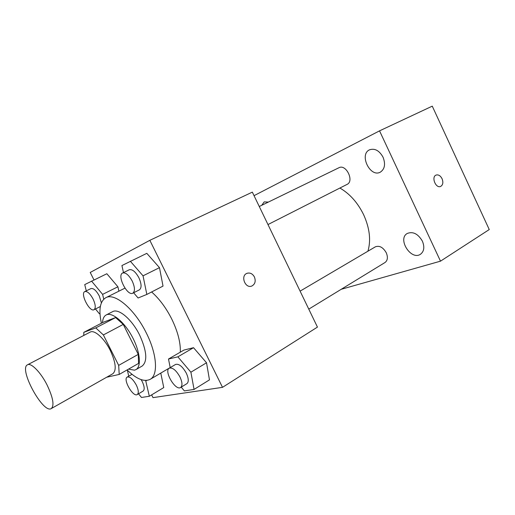 <?xml version="1.0" encoding="UTF-8"?>
<svg xmlns="http://www.w3.org/2000/svg" width="515" height="515" viewBox="0 0 515 515"><rect width="100%" height="100%" fill="white"/><g stroke="black" fill="none" stroke-linecap="round" stroke-linejoin="round"><path stroke-width="0.77" d="M47.032 384.892C53.064 397.593 54.487 405.485 51.3 408.562C43.144 414.202 18.34 368.579 27.514 364.8C31.061 362.502 40.685 372.248 47.032 384.892M27.514 364.8L90.164 332.111C94.4 329.478 104.32 338.342 110.262 350.406C115.843 362.56 116.693 370.343 112.804 373.761L51.3 408.562M83.803 332.349L103.155 322.3L115.611 317.568L95.777 327.894L83.803 332.349L83.771 335.445M106.663 377.238L119.21 374.431L118.675 365.373L103.367 334.943L95.777 327.894M118.675 365.373L138.258 354.372L138.58 363.397L119.21 374.431M138.258 354.372L123.252 324.405L103.367 334.943M115.611 317.568L123.252 324.405M128.538 369.12L134.479 370.182L135.921 369.622C141.683 366.551 140.054 351.101 131.988 336.353C123.999 321.566 111.916 311.794 106.206 314.955C103.991 316.165 102.755 318.727 102.504 322.641M106.206 314.955L112.611 311.665C118.579 308.022 131.937 319.319 139.655 335.13C146.839 351.043 147.683 361.343 142.172 366.036L135.921 369.622M101.391 323.22C98.494 309.85 99.962 301.352 105.794 297.728C114.665 292.372 134.711 309.174 146.344 333.044C157.062 354.159 158.369 375.139 150.161 379.343C144.155 382.207 136.469 379.066 127.115 369.925M151.61 291.966C159.341 298.764 166.062 307.816 171.785 319.12C177.823 331.634 180.668 342.649 180.314 352.17M163.757 387.57L160.777 373.092L163.757 387.57L149.331 396.267L145.655 380.476M103.747 299.196L102.614 294.374L117.909 286.784L118.888 291.175L117.909 286.784L106.85 273.742L84.737 284.589L86.275 290.866M151.622 394.883L153.007 397.638L222.512 387.338L149.839 240.318L90.228 272.448L93.981 279.928M181.222 387.126L184.376 390.904L194.065 389.424L209.463 379.87L206.534 362.772L193.531 347.696L183.958 350.058L168.495 359.026L170.201 367.613M133.63 292.771L138.097 297.992L146.839 294.426L163.023 286.095L159.483 267.646L146.807 253.341L121.933 265.547L123.465 272.596M149.839 240.318L252.337 192.134L317.446 327.096L222.512 387.338M247.11 273.278C250.129 272.493 252.556 273.716 254.404 276.941C255.968 281.126 255.125 284.145 251.887 286.005C245.327 288.999 240.157 275.802 246.93 273.349C250 272.429 252.492 273.626 254.404 276.935C255.961 281.126 255.125 284.145 251.88 286.005L251.655 286.095M339.894 188.039C349.801 193.775 357.719 202.678 363.648 214.749C369.693 228.197 371.115 240.357 367.91 251.217M267.98 224.553L347.046 184.409C354.526 181.171 346.08 163.719 338.954 167.729L259.27 206.502M300.103 291.136L375.364 246.827C379.433 245.32 383.063 247.297 386.256 252.743C388.078 257.217 387.666 260.474 385.014 262.515L308.781 309.129M341.2 289.301L440.499 261.163L379.542 130.855L254.043 195.661M422.39 241.162C418.058 233.823 413.024 231.248 407.288 233.45C397.155 238.857 410.989 260.79 420.459 254.268C424.122 251.442 424.766 247.071 422.39 241.162M383.031 157.172C379.298 150.547 374.804 148.095 369.564 149.807C358.826 154.436 370.201 177.933 380.353 172.132C384.795 169.094 385.69 164.105 383.031 157.172M268.367 202.08L264.182 201.893L261.749 205.298M440.499 261.163L489.25 229.555L432.265 106.154L379.542 130.855M436.115 175.061C438.432 174.45 440.415 175.66 442.05 178.705C443.441 182.381 442.977 184.956 440.673 186.411C435.864 188.793 431.029 176.954 436.057 175.087C438.394 174.418 440.389 175.621 442.057 178.705C443.434 182.387 442.971 184.956 440.673 186.411L440.595 186.443M146.839 294.426L143.035 275.828L130.34 261.24M122.621 273.008L129.265 269.776C132.31 269.042 135.516 271.695 138.876 277.733C141.606 283.9 141.78 287.93 139.404 289.842L132.825 293.177C127.36 296.505 116.654 275.383 122.621 273.008C125.634 272.293 128.834 274.971 132.213 281.048C134.962 287.241 135.168 291.284 132.825 293.177M163.023 286.095L159.483 267.646L143.035 275.828M159.483 267.646L146.807 253.341M95.468 308.987L99.408 313.783L99.981 313.545M102.614 294.374L91.548 281.1M84.814 291.574C87.286 291.052 90.035 293.524 93.067 298.983C95.59 304.545 95.912 308.118 94.039 309.708C89.636 312.431 79.967 293.453 84.814 291.574L90.981 288.574C93.479 288.033 96.234 290.479 99.253 295.913L101.384 302.846M100.348 306.502L94.039 309.708M117.909 286.784L106.85 273.742M194.065 389.424L190.898 372.203L177.862 356.837L168.495 359.026M169.255 368.167L175.57 364.446C178.911 363.558 182.484 366.442 186.282 373.098C188.69 378.409 188.896 381.93 186.887 383.656L180.623 387.486C175.506 391.168 163.609 370.922 169.255 368.167C172.564 367.304 176.124 370.221 179.941 376.909C182.374 382.246 182.6 385.774 180.623 387.486M209.463 379.87L206.534 362.772L190.898 372.203M206.534 362.772L193.531 347.696L177.862 356.837M193.531 347.696L183.958 350.058M138.516 393.808L141.464 397.464L149.331 396.267M127.353 370.169L128.737 376.188M141.149 379.639L142.237 381.583C144.477 386.45 144.773 389.61 143.125 391.065L137.267 394.548C133.108 397.529 122.615 379.207 127.237 377.057C129.922 376.446 132.947 379.111 136.314 385.059C138.574 389.939 138.889 393.106 137.267 394.548M146.704 380.431L145.97 380.862M124.952 288.143L105.794 297.728M170.188 367.549L150.161 379.343M132.001 374.315L127.237 377.057"/></g></svg>
